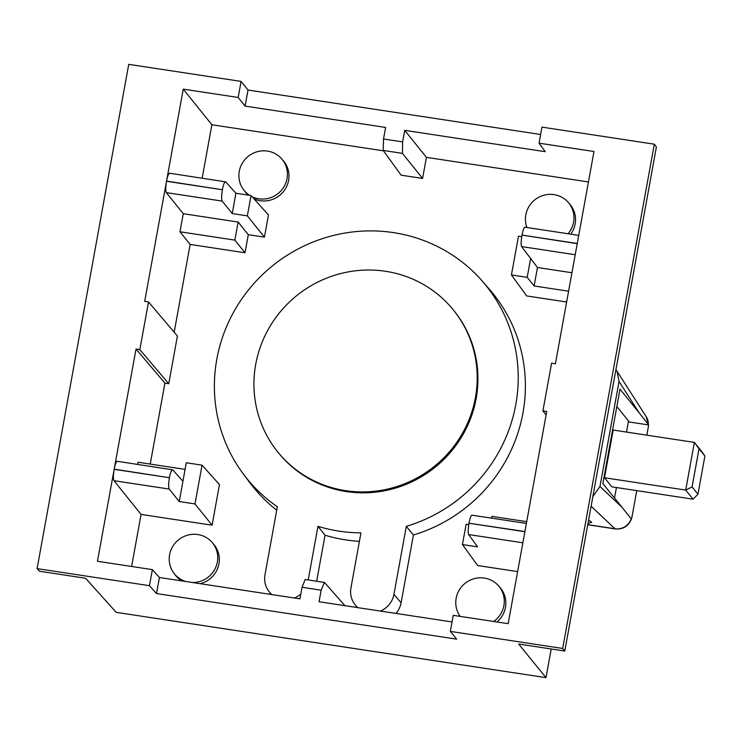 <?xml version="1.0" encoding="UTF-8"?>
<svg xmlns="http://www.w3.org/2000/svg" width="742" height="742" viewBox="0 0 742 742"><rect width="100%" height="100%" fill="white"/><g stroke="black" fill="none" stroke-linecap="round" stroke-linejoin="round"><path stroke-width="1.11" d="M249.609 195.332A24.542 23.837 141.1 0 1 243.552 189.702A24.542 23.837 141.1 0 1 242.606 162.711A24.542 23.837 141.1 0 1 267.5 151.099A24.542 23.837 141.1 0 1 281.71 158.862A24.542 23.837 141.1 0 1 284.167 186.418A24.542 23.837 141.1 0 1 258.837 198.791A24.542 23.837 141.1 0 1 252.085 196.713M243.552 189.702L244.962 191.575A24.634 23.92 -38.9 0 0 248.245 195.118M253.987 198.819A24.634 23.92 -38.9 0 0 260.284 200.692A24.634 23.92 -38.9 0 0 285.716 188.282A24.634 23.92 -38.9 0 0 283.249 160.624L281.71 158.862M526.959 227.506A24.542 23.837 141.1 0 1 531.105 203.512A24.542 23.837 141.1 0 1 554.042 194.627A24.542 23.837 141.1 0 1 568.261 202.39A24.542 23.837 141.1 0 1 568.047 233.749M357.829 607.642A22.093 21.453 141.1 0 1 354.797 604.387A22.093 21.453 141.1 0 1 350.957 587.84L360.946 532.867A153.659 149.225 141.1 0 1 339.177 531.161A153.659 149.225 141.1 0 1 317.966 526.338L325.033 535.214A154.048 149.615 -38.9 0 0 345.874 539.907A154.048 149.615 -38.9 0 0 359.406 541.345M300.825 594.008A22.093 21.453 141.1 0 1 294.472 598.015M271.869 594.583A22.093 21.453 141.1 0 1 268.836 591.328A22.093 21.453 141.1 0 1 264.996 574.781L277.35 506.767A153.659 149.225 141.1 0 1 243.543 474.277A153.659 149.225 141.1 0 1 272.5 265.822A153.659 149.225 141.1 0 1 482.393 281.227A153.659 149.225 141.1 0 1 406.301 526.356L393.937 594.37A22.093 21.453 141.1 0 1 380.433 611.074M396.033 613.439A22.483 21.833 -38.9 0 0 401.088 602.792L413.405 535.019A154.048 149.615 -38.9 0 0 489.46 289.334L482.393 281.227M460.207 616.389A24.542 23.837 141.1 0 1 459.567 589.538A24.542 23.837 141.1 0 1 484.359 578.074A24.542 23.837 141.1 0 1 498.568 585.837A24.542 23.837 141.1 0 1 493.662 621.471M185.982 581.533A24.542 23.837 141.1 0 1 173.869 573.149A24.542 23.837 141.1 0 1 172.923 546.168A24.542 23.837 141.1 0 1 197.817 534.546A24.542 23.837 141.1 0 1 212.026 542.309A24.542 23.837 141.1 0 1 215.254 568.418A24.542 23.837 141.1 0 1 192.391 582.507M173.869 573.149L175.27 575.022A24.634 23.92 -38.9 0 0 181.697 580.884M345.633 490.666A112.914 109.658 141.1 0 1 277.758 451.943A112.914 109.658 141.1 0 1 269.958 326.434A112.914 109.658 141.1 0 1 385.506 271.275A112.914 109.658 141.1 0 1 453.381 309.989A112.914 109.658 141.1 0 1 461.181 435.508A112.914 109.658 141.1 0 1 345.633 490.666M453.381 309.989L454.113 310.907A112.914 109.658 141.1 0 1 461.914 436.417A112.914 109.658 141.1 0 1 346.366 491.575A112.914 109.658 141.1 0 1 278.491 452.852L277.758 451.943M551.213 648.981L546.001 677.65L116.188 612.354L85.59 578.25L39.456 571.247L37.1 568.622L128.737 64.35L241.094 81.416L248.023 90.042L540.63 134.488M546.093 415.001L542.912 410.864L551.584 363.172L555.406 363.756L577.23 243.654L522.006 235.093L577.257 243.487L593.971 151.516L539.054 143.178L541.966 127.123L654.323 144.189L562.686 648.462L450.329 631.386L456.636 639.15L156.516 593.554L149.457 585.688L37.1 568.622M546.001 677.65L518.658 644.037L564.783 651.04L562.686 648.462M564.783 651.04L656.382 147.027L654.323 144.189M174.185 332.212L190.137 244.424L179.981 231.782L183.265 213.705L166.319 192.614C165.512 190.88 165.577 187.095 166.514 181.261L144.69 301.363L148.511 301.948L139.839 349.64L168.749 383.716L177.412 336.024L148.511 301.948M241.094 81.416L238.182 97.471L183.255 89.133L166.542 181.094L222.387 189.748L166.514 181.261M131.612 566.48L141.073 514.41L113.971 480.677C113.155 478.942 113.22 475.158 114.166 469.324L97.452 561.286L152.37 569.633L149.457 585.688M150.218 464.084L164.928 383.141L136.018 349.055L114.194 469.157L169.417 477.718L114.166 469.324M136.018 349.055L139.839 349.64M156.516 593.554L159.437 577.499L152.37 569.633M452.045 621.954L319.051 601.743L321.147 590.196L302.04 587.293L299.944 598.85L159.437 577.499M450.329 631.386L453.241 615.331L508.168 623.679L524.882 531.717L469 523.221L524.909 531.55L546.733 411.448L542.912 410.864M402.618 141.889L402.433 153.362L383.169 150.431L383.512 138.986L402.618 141.889L404.715 130.342L545.231 151.683L539.054 143.178M248.023 90.042L245.101 106.097L385.617 127.439L383.512 138.986M238.182 97.471L245.101 106.097M166.542 181.094C167.683 175.492 168.768 172.923 169.816 173.378M202.176 178.173L211.878 124.758L183.255 89.133M211.878 124.758L383.447 150.821M114.194 469.157C115.335 463.555 116.42 460.986 117.468 461.441M137.706 464.399L138.095 462.238L185.083 469.38M321.147 590.196L324.458 582.424L305.194 579.502L302.04 587.293M404.715 130.342L426.418 157.35L588.443 181.957M183.265 213.705L238.136 222.043L248.301 234.685L264.43 237.134L247.346 215.866L232.218 213.575L222.201 201.101C221.385 199.366 221.45 195.582 222.387 189.748M179.981 231.782L234.852 240.12L238.136 222.043M190.137 244.424L245.008 252.762L234.852 240.12M570.737 234.157A24.634 23.92 -38.9 0 0 569.791 204.152L568.261 202.39M164.928 383.141L168.749 383.716M141.073 514.41L212.082 525.197L219.465 484.572L202.047 465.16L194.998 503.929L179.239 501.536L169.222 489.071C168.406 487.327 168.471 483.543 169.417 477.718M344.937 605.676L324.458 582.424M469 523.221C468.054 529.055 467.933 532.83 468.647 534.555L477.579 546.854L462.442 544.563L477.672 565.543L517.628 571.609M568.585 291.198L534.119 285.967L527.2 277.341L511.442 274.948L526.672 295.928L566.628 302.003M383.169 150.431L401.134 175.177L422.588 178.432L426.418 157.35M264.43 237.134L268.465 214.957L251.046 195.545L247.346 215.866M245.008 252.762L248.301 234.685M316.667 581.236L325.033 535.214M243.543 474.277L249.989 482.884A154.048 149.615 -38.9 0 0 276.729 510.19M496.973 621.981A24.634 23.92 -38.9 0 0 500.108 587.599L498.568 585.837M200.182 583.694A24.634 23.92 -38.9 0 0 213.566 544.072L212.026 542.309M222.424 189.581C223.555 183.979 224.65 181.41 225.698 181.864L235.91 193.245L251.046 195.545M169.556 173.22L225.698 181.864M212.082 525.197L194.998 503.929M169.445 477.551C170.586 471.949 171.671 469.38 172.719 469.834L182.931 481.215L186.288 462.758L202.047 465.16M117.208 461.283L172.719 469.834M571.943 272.741L537.477 267.51L534.119 285.967M521.978 235.26C521.023 241.085 520.903 244.86 521.617 246.585L537.477 267.51M472.144 515.31C471.198 514.874 470.159 517.462 469.037 523.064M462.442 544.563L466.134 524.232L468.768 524.631M526.709 521.654L491.872 516.367L491.547 518.148M402.433 153.362L422.588 178.432M525.113 227.349C524.167 226.904 523.138 229.491 522.006 235.093M511.442 274.948L518.482 236.169L521.737 236.661M232.218 213.575L235.91 193.245M317.966 526.338L308.218 579.956M406.301 526.356L413.405 535.019M179.239 501.536L182.931 481.215M530.549 258.893L527.2 277.341M615.906 369.748L617.056 371.288L619.051 381.509L599.972 486.464L592.839 496.667M588.591 520.049L591.68 522.312L587.989 523.388M619.051 381.509L639.214 412.904L648.36 424.424A14.729 14.2 -32.7 0 0 646.18 416.624L617.056 371.288M639.214 412.904L620.006 389.142L602.838 483.571L622.056 507.333L599.972 486.464M587.757 524.64L614.96 528.777A14.729 14.386 -46.6 0 0 631.201 518.862L622.056 507.333M628.363 421.855L648.489 424.906A14.432 14.015 141.1 0 1 648.267 427.262L646.829 435.164M636.747 490.629L631.952 517.053A14.432 14.015 141.1 0 1 631.331 519.344L631.201 518.862M626.508 432.085L628.52 420.992L616.843 406.542M611.872 486.845L604.517 477.746L613.189 430.054L694.373 442.39L685.71 490.082L693.056 499.181L611.872 486.845M614.524 498.021L616.426 487.54M604.517 477.746L685.71 490.082L692.082 486.947L697.962 494.228L693.056 499.181M697.962 494.228L704.9 456.07L701.728 451.488L694.373 442.39L699.02 448.799L692.082 486.947M704.9 456.07L699.02 448.799M393.937 594.37L401.088 602.792M166.319 192.614L222.201 201.101M113.971 480.677L169.222 489.071M575.217 254.729L521.617 246.585M468.647 534.555L522.869 542.792M587.738 524.752L615.257 528.935A14.729 2.625 -81.4 0 1 614.96 528.777L591.105 506.229M526.384 523.435L471.912 515.161M578.732 235.372L524.882 227.191M268.836 591.328L271.201 594.481M354.797 604.387L357.162 607.54M648.508 424.804L646.18 416.624M615.257 528.935C623.057 529.547 628.465 526.217 631.47 518.955"/></g></svg>
